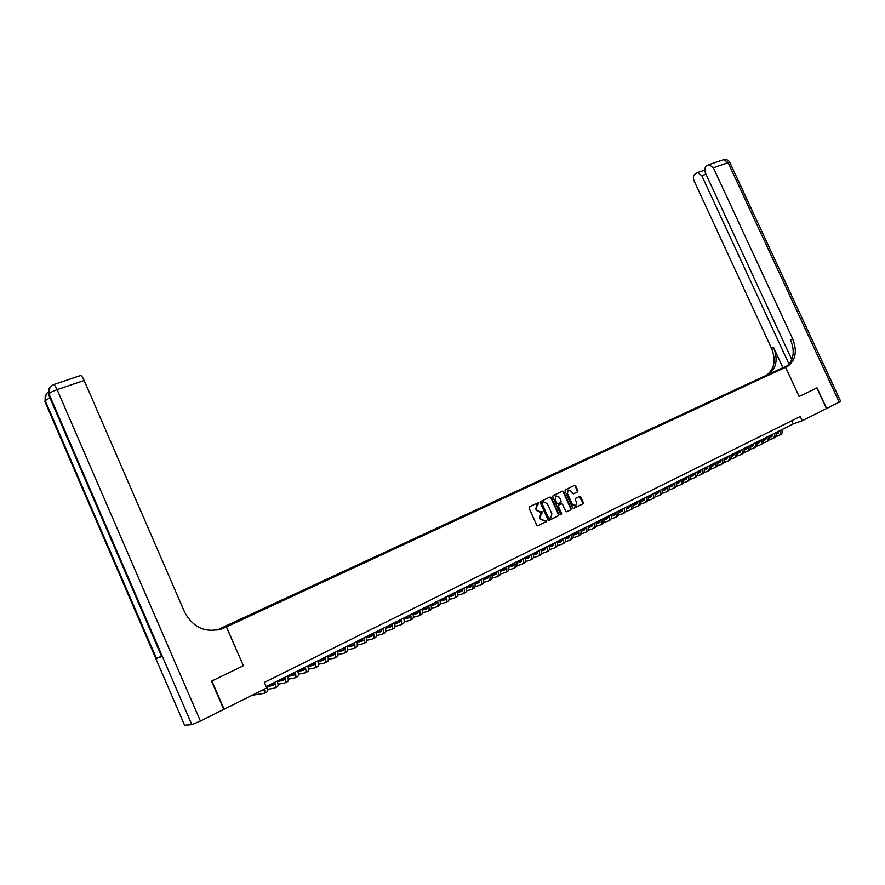 <?xml version="1.0" encoding="UTF-8"?>
<svg xmlns="http://www.w3.org/2000/svg" width="885" height="885" viewBox="0 0 885 885"><rect width="100%" height="100%" fill="white"/><g stroke="black" fill="none" stroke-linecap="round" stroke-linejoin="round"><path stroke-width="1.33" d="M538.899 503.123L538.036 502.735L529.44 506.806L529.053 508.145L536.73 525.203L537.958 525.756L546.565 521.575L546.786 520.668L544.828 520.811L540.89 519.03L540.248 517.614L541.233 513.488L542.837 511.895L540.879 512.028L536.941 510.247L536.299 508.831L537.261 504.727L538.899 503.123M540.381 512.216L536.443 510.424L535.801 509.008L536.764 504.904L538.191 504.207L537.748 502.868M537.66 525.834L546.023 521.774L545.68 520.391M544.308 521L540.392 519.207L539.75 517.791L540.735 513.665L542.129 512.968L541.72 511.63M760.757 377.961L765.226 376.025L760.757 377.961M577.529 491.916L577.883 490.622L575.77 485.953L574.575 485.4L565.305 489.803L565.017 491.064L572.573 507.813L573.768 508.366L583.005 503.875L583.292 502.603L580.748 496.961L579.553 496.408L575.56 498.332L575.272 499.594L576.544 502.403L575.748 505.8L572.374 504.417L567.396 493.399L568.17 490.036L571.577 491.407L572.407 493.244L573.602 493.797L577.529 491.916L575.261 486.142L574.31 485.522M799.067 396.535L816.855 387.929L826.457 408.627L802.197 420.74L800.25 416.536L264.316 682.423L266.739 687.966L224.104 709.239L211.858 681.008L243.375 665.741L226.46 626.879L785.548 367.308L799.133 396.513L785.614 367.275L788.048 366.036C795.803 359.93 797.352 350.88 792.683 338.911L713.365 167.741L709.029 164.621L706.385 166.126C704.615 167.741 704.316 170.086 705.489 173.139L791.832 359.664M551.355 497.547L550.138 496.994L540.713 501.463L540.326 502.791L547.959 519.749L549.187 520.303L558.645 515.701L558.955 514.417L551.355 497.547L549.884 497.116M553.114 495.578L562.44 491.153L563.634 491.717L571.201 508.477L570.902 509.749L566.876 511.707L565.67 511.154L562.594 504.339L561.389 503.786L558.667 505.092L558.369 506.375L561.577 513.488L561.367 514.384L560.471 514.019L552.749 496.894L553.114 495.578M225.155 626.58L229.834 624.356L225.155 626.58M216.869 630.142L764.352 376.236L785.548 367.308M226.46 626.879L217.876 629.965M757.416 380.262L757.151 379.676L232.191 623.162L234.647 622.719M757.151 379.676L773.8 372.662L241.406 619.81L227.39 626.093L222.71 627.775L234.359 622.376M266.153 686.627L793.281 423.937L802.197 420.74M791.798 420.729L793.281 423.937M243.375 665.741L226.361 626.923L224.502 627.786C207.167 633.826 193.926 628.748 184.788 612.531L84.175 380.484L57.116 389.632L200.408 721.065L223.772 709.405L211.526 681.173L243.264 665.797M548.888 520.38L558.147 515.878L558.446 514.594L550.857 497.735M542.184 502.359L541.919 503.288L548.611 518.167L550.846 517.88L551.831 513.742L547.262 503.598L543.346 501.806L541.631 502.58L541.919 503.288M549.353 518.599L548.114 518.344L541.421 503.476M541.686 502.547L542.848 501.994M566.577 511.784L570.394 509.926L570.692 508.654L563.137 491.905L562.174 491.286M561.013 503.919L558.158 505.28L557.86 506.552L561.577 513.488M560.979 514.451L561.068 513.665M559.409 497.27L555.957 495.888L555.172 499.284L556.93 503.189L558.147 503.742L560.869 502.437L561.156 501.164L559.409 497.27M556.079 495.821L555.172 499.284M558.015 503.797L556.433 503.377L554.674 499.472M573.336 493.863L577.009 492.104M568.27 489.969L567.396 493.399M575.117 506.054L571.854 504.605L566.887 493.587M573.48 508.433L582.485 504.052L582.784 502.791L579.31 496.518M263.686 689.481L263.155 690.554L260.655 690.997M251.937 695.344L264.327 693.254C265.212 692.999 265.356 691.561 264.77 688.95M264.692 693.066L266.916 691.948C267.967 691.572 267.989 689.658 266.971 686.218M222.168 628.759L224.502 627.786M226.361 626.923L221.173 629.102M200.408 721.065L191.846 724.66L184.589 725.258M161.535 656.25L156.479 658.429L161.678 656.582M80.247 375.66L80.646 375.528C81.63 375.804 82.803 377.452 84.175 380.484M840.684 401.325L826.634 408.538L817.043 387.84L799.133 396.513M787.484 365.815L766.83 374.986C774.508 368.968 776.079 360.106 771.543 348.391L694.117 180.927C692.966 177.918 693.254 175.617 694.968 174.046L697.513 172.575L701.794 175.673L789.066 364.266M785.614 367.275L781.378 369.056L786.212 366.81M782.904 367.717L768.844 374.134C776.543 368.105 778.114 359.221 773.556 347.484L782.904 367.717L787.561 365.748M786.676 366.777L785.946 366.932C793.69 360.826 795.239 351.799 790.582 339.851L792.683 338.911M273.852 682.789L273.465 685.41L267.082 686.583M274.007 684.503L268.266 685.576M267.668 689.327L274.638 688.087C275.7 687.7 275.733 685.786 274.737 682.357M275.014 687.899L277.193 686.804C278.277 686.406 278.31 684.503 277.304 681.063M284.096 677.689L283.687 680.311L277.436 681.505M284.24 679.414L278.321 680.565M278.001 684.238L284.848 682.966C285.944 682.567 285.988 680.653 285.003 677.235M285.235 682.778L287.393 681.693C288.488 681.295 288.543 679.381 287.559 675.963M294.262 672.622L293.82 675.244L287.702 676.461M294.384 674.381L288.278 675.598M288.233 679.193L294.982 677.899C296.088 677.49 296.154 675.576 295.181 672.158M295.369 677.7L297.493 676.638C298.61 676.217 298.688 674.304 297.714 670.896M304.329 667.6L303.854 670.233L297.869 671.461M304.44 669.381L298.156 670.675M298.378 674.193L305.015 672.877C306.144 672.445 306.232 670.531 305.27 667.135M305.413 672.666L307.504 671.626C308.644 671.195 308.732 669.281 307.781 665.885M314.308 662.633L313.81 665.266L307.958 666.494M314.407 664.425L307.947 665.797M308.434 669.226L314.96 667.887C316.111 667.456 316.222 665.542 315.27 662.157M315.37 667.688L317.427 666.648C318.589 666.217 318.7 664.303 317.748 660.918L324.275 659.513M324.198 657.699L323.667 660.332L317.936 661.582M318.39 664.303L324.817 662.953C325.99 662.511 326.111 660.597 325.171 657.212M325.238 662.743L327.273 661.726C328.446 661.272 328.578 659.358 327.638 655.984M334.01 652.809L333.446 655.453L327.837 656.703M334.065 654.646L327.671 656.084M328.269 659.425L334.596 658.053C335.791 657.599 335.924 655.685 334.995 652.322M335.017 657.843L337.019 656.836C338.225 656.382 338.358 654.469 337.439 651.106M343.723 647.964L343.137 650.619L337.65 651.869M343.767 649.822L337.484 651.26M338.048 654.59L344.276 653.207C345.493 652.732 345.648 650.829 344.741 647.466M344.708 652.986L346.688 652.002C347.905 651.526 348.07 649.612 347.152 646.26M353.358 643.174L352.75 645.818L347.374 647.068M353.392 645.032L347.219 646.481M347.75 649.789L353.878 648.395C355.117 647.92 355.283 646.006 354.387 642.654M354.321 648.174L356.268 647.2C357.507 646.714 357.684 644.8 356.788 641.459M362.916 638.406L362.275 641.061L357.009 642.311M362.916 640.286L356.865 641.736M357.363 645.032L363.403 643.627C364.664 643.141 364.841 641.227 363.956 637.886M363.857 643.406L365.77 642.444C367.032 641.946 367.22 640.032 366.335 636.702M372.386 633.693L371.722 636.337L366.567 637.587M372.375 635.585L366.423 637.034M366.888 640.309L372.839 638.904C374.123 638.395 374.322 636.492 373.437 633.162M373.304 638.671L375.196 637.72C376.468 637.222 376.667 635.308 375.804 631.99M381.767 629.014L381.081 631.669L376.036 632.908M381.745 630.917L375.904 632.366M376.335 635.629L382.198 634.213C383.493 633.704 383.714 631.79 382.851 628.472M382.663 633.981L384.533 633.04C385.827 632.532 386.048 630.618 385.185 627.31M391.081 624.367L390.362 627.034L385.429 628.273M391.037 626.292L385.296 627.742M381.8 629.18L381.037 629.379M385.694 630.994L391.48 629.567C392.796 629.047 393.017 627.133 392.166 623.825M391.955 629.335L393.792 628.405C395.108 627.885 395.341 625.972 394.489 622.675M400.308 619.777L399.566 622.432L394.732 623.671M400.252 621.701L394.61 623.151M391.104 624.589L390.13 624.843M394.976 626.381L400.684 624.954C402.011 624.434 402.255 622.52 401.414 619.223M401.159 624.721L402.974 623.814C404.301 623.283 404.545 621.37 403.715 618.073M409.456 615.208L408.693 617.874L403.969 619.102M409.379 617.155L403.848 618.593M400.341 620.042L399.135 620.352M404.18 621.823L409.81 620.385C411.149 619.854 411.403 617.94 410.585 614.655M410.286 620.142L412.078 619.246C413.428 618.715 413.682 616.801 412.864 613.515M418.528 610.694L417.742 613.36L413.118 614.577M418.439 612.641L413.007 614.079M409.501 615.529L408.073 615.905M413.306 617.288L418.848 615.86C420.209 615.307 420.486 613.405 419.667 610.119M419.335 615.617L421.105 614.732C422.466 614.179 422.742 612.276 421.924 609.002M427.532 606.203L426.714 608.869L422.189 610.086M427.422 608.172L422.079 609.599M418.572 611.048L416.935 611.48M422.355 612.796L427.82 611.369C429.203 610.805 429.479 608.902 428.683 605.628M428.318 611.115L430.055 610.252C431.438 609.688 431.725 607.785 430.918 604.51M436.449 601.756L435.619 604.433L431.183 605.628M436.327 603.736L431.084 605.152M427.577 606.601L425.729 607.099M431.327 608.338L436.714 606.911C438.108 606.347 438.407 604.433 437.61 601.181M437.212 606.656L438.927 605.805C440.332 605.24 440.63 603.327 439.834 600.074M445.243 597.375L444.447 600.019L440.099 601.214M445.155 599.333L440 600.749M436.493 602.198L434.447 602.762M440.221 603.924L445.542 602.486C446.947 601.922 447.257 600.008 446.471 596.767M446.04 602.242L447.733 601.391C449.149 600.815 449.458 598.913 448.684 595.66M454.071 592.983L453.197 595.649L448.938 596.833M453.905 594.974L448.85 596.379M445.343 597.829L443.097 598.448M449.038 599.543L454.293 598.105C455.709 597.53 456.041 595.616 455.266 592.386M454.801 597.851L456.461 597.021C457.888 596.435 458.22 594.532 457.445 591.291M462.778 588.647L461.87 591.313L457.711 592.485M462.601 590.638L457.622 592.032M454.116 593.492L451.671 594.178M457.788 595.196L462.966 593.769C464.404 593.171 464.747 591.269 463.983 588.038M463.486 593.503L465.123 592.684C466.561 592.087 466.904 590.184 466.152 586.954M471.406 584.343L470.488 587.02L466.406 588.171M471.207 586.346L466.329 587.728M462.822 589.189L460.178 589.93M466.461 590.881L471.572 589.454C473.021 588.857 473.375 586.954 472.623 583.735M472.092 589.189L473.707 588.381C475.168 587.784 475.522 585.881 474.769 582.662M479.958 580.073L479.017 582.75L475.035 583.89M479.747 582.087L474.957 583.469M471.417 584.476L470.72 584.675M471.451 584.919L468.619 585.726M475.057 586.6L480.101 585.184C481.573 584.576 481.938 582.673 481.197 579.465M480.632 584.919L482.225 584.111C483.697 583.514 484.062 581.6 483.332 578.403M488.454 575.847L487.491 578.524L483.586 579.653M488.221 577.872L483.52 579.232M479.98 580.25L479.084 580.516M480.002 580.682L476.993 581.556M483.586 582.352L488.575 580.936C490.058 580.328 490.434 578.425 489.693 575.228M489.106 580.671L490.677 579.885C492.16 579.266 492.547 577.363 491.817 574.166M496.872 571.644L495.888 574.332L492.071 575.438M496.629 573.679L492.005 575.029M488.476 576.058L487.369 576.389M488.487 576.489L485.301 577.418M492.049 578.148L496.972 576.732C498.465 576.113 498.852 574.21 498.133 571.024M497.503 576.467L499.051 575.692C500.556 575.062 500.943 573.159 500.224 569.973M505.224 567.484L504.229 570.161L500.49 571.267M504.97 569.52L500.423 570.858M496.894 571.898L495.589 572.285M496.905 572.318L493.542 573.303M500.445 573.967L505.291 572.562C506.806 571.931 507.205 570.028 506.497 566.854M505.844 572.285L507.37 571.522C508.886 570.891 509.284 568.989 508.576 565.814M513.51 563.358L512.492 566.035L508.831 567.119M513.234 565.404L508.775 566.732M505.247 567.772L503.753 568.225M505.258 568.181L501.718 569.232M508.764 569.829L513.554 568.424C515.081 567.794 515.49 565.891 514.793 562.716M514.108 568.148L515.612 567.396C517.139 566.754 517.559 564.851 516.851 561.687M521.73 559.265L520.69 561.942L517.117 563.015M521.442 561.311L517.05 562.628M513.532 563.679L511.851 564.188M513.543 564.077L509.826 565.194M517.028 565.714L521.752 564.32C523.289 563.679 523.721 561.776 523.024 558.612M522.305 564.044L523.798 563.303C525.336 562.65 525.756 560.758 525.07 557.594M529.883 555.194L528.821 557.882L525.325 558.933M529.573 557.251L525.27 558.557M521.752 559.619L519.871 560.183M521.752 560.017L517.88 561.178M525.214 561.632L529.883 560.249C531.431 559.597 531.874 557.694 531.188 554.552M530.447 559.962L531.907 559.231C533.467 558.579 533.898 556.687 533.212 553.534M537.969 551.167L536.896 553.855L533.478 554.895M537.649 553.225L533.423 554.519M529.905 555.581L527.847 556.211M529.905 555.979L525.856 557.207M533.345 557.594L537.947 556.211C539.518 555.548 539.961 553.656 539.286 550.514M538.511 555.924L539.961 555.205C541.52 554.541 541.974 552.649 541.299 549.508M545.99 547.173L544.894 549.851L541.554 550.879M545.658 549.242L541.498 550.514M537.991 551.587L535.757 552.273M537.98 551.963L533.777 553.258M541.399 553.579L545.957 552.196C547.527 551.532 547.981 549.64 547.317 546.51M546.521 551.919L547.948 551.2C549.519 550.536 549.983 548.645 549.319 545.514M553.955 543.202L552.837 545.89L549.574 546.897M553.601 545.271L549.519 546.532M546.012 547.616L543.6 548.357M546.001 547.992L541.642 549.342M549.397 549.596L553.888 548.224C555.481 547.549 555.946 545.658 555.293 542.538M554.464 547.937L555.869 547.229C557.462 546.565 557.926 544.662 557.273 541.543L561.853 540.138M561.853 539.264L560.725 541.952L557.528 542.947M561.488 541.343L557.484 542.593M553.977 543.678L551.377 544.485M553.955 544.054L549.441 545.448M557.329 545.636L561.765 544.275C563.369 543.6 563.845 541.708 563.203 538.589M562.351 543.987L563.734 543.302C565.338 542.616 565.814 540.724 565.172 537.615M569.686 535.359L568.535 538.047L565.415 539.02M569.309 537.438L565.371 538.677M561.875 539.773L559.11 540.635M565.194 541.72L569.586 540.359C571.201 539.684 571.688 537.792 571.046 534.684M570.172 540.071L571.533 539.385C573.148 538.711 573.635 536.819 572.993 533.71M577.462 531.487L576.301 534.175L573.248 535.126M577.064 533.578L573.203 534.794M569.708 535.89L566.776 536.808M569.686 536.255L565.183 537.671M573.004 537.826L577.341 536.476C578.967 535.79 579.465 533.898 578.834 530.801M577.927 536.188L579.266 535.513C580.892 534.828 581.39 532.936 580.77 529.838M585.173 527.637L584 530.325L581.014 531.277M584.764 529.739L580.969 530.934M577.474 532.04L574.376 533.024M577.451 532.394L573.015 533.799M580.748 533.965L585.029 532.626C586.667 531.929 587.175 530.038 586.556 526.951M585.627 532.327L586.943 531.664C588.591 530.967 589.1 529.086 588.481 526M592.828 523.832L591.634 526.509L588.713 527.438M592.408 525.922L588.68 527.106M585.184 528.223L581.932 529.263M585.162 528.577L580.792 529.96M588.436 530.137L592.662 528.799C594.311 528.102 594.831 526.21 594.222 523.135M593.26 528.5L594.565 527.847C596.213 527.15 596.733 525.259 596.125 522.183M600.428 520.037L599.211 522.725L596.357 523.643M599.986 522.139L596.324 523.312M592.839 524.429L589.421 525.524M592.806 524.772L588.514 526.155M596.059 526.332L600.24 525.004C601.9 524.307 602.431 522.415 601.822 519.34M600.849 524.705L602.132 524.064C603.791 523.356 604.322 521.464 603.714 518.4M607.962 516.287L606.734 518.975L603.946 519.871M607.508 518.389L603.913 519.55M600.428 520.668L596.855 521.818M600.395 521.011L596.169 522.371M603.636 522.559L607.763 521.243C609.433 520.535 609.964 518.643 609.367 515.579M608.36 520.944L609.632 520.303C611.303 519.595 611.845 517.703 611.247 514.65M615.44 512.559L614.201 515.247L611.48 516.121M614.975 514.672L611.447 515.811M607.962 516.94L604.234 518.145M607.929 517.271L603.758 518.621M611.137 518.809L615.219 517.504C616.9 516.785 617.442 514.904 616.856 511.851M615.827 517.205L617.077 516.574C618.759 515.855 619.312 513.975 618.726 510.922M622.863 508.864L621.602 511.541L618.947 512.404M622.376 510.977L618.925 512.094M615.44 513.234L611.557 514.495M615.396 513.566L611.303 514.893M618.593 515.092L622.631 513.798C624.312 513.079 624.865 511.187 624.29 508.145M623.239 513.488L624.467 512.88C626.16 512.149 626.713 510.269 626.137 507.227L630.22 505.899M630.231 505.191L628.958 507.879L626.359 508.72M629.733 507.304L626.337 508.41M622.852 509.55L618.825 510.866M622.808 509.882L618.781 511.198M625.983 511.408L629.976 510.114C631.669 509.395 632.233 507.503 631.669 504.472M630.585 509.815L631.802 509.207C633.505 508.477 634.069 506.596 633.494 503.565M637.543 501.541L636.249 504.229L633.715 505.058M637.023 503.665L633.693 504.76M630.175 506.231L626.204 507.525M633.328 507.747L637.266 506.463C638.97 505.733 639.545 503.853 638.981 500.822M637.886 506.154L639.081 505.556C640.795 504.826 641.371 502.945 640.806 499.914M644.789 497.934L643.495 500.611L641.017 501.43M644.269 500.047L640.994 501.131M637.521 502.282L633.505 503.609M637.477 502.603L633.572 503.886M640.607 504.118L644.501 502.846C646.216 502.105 646.802 500.224 646.249 497.204M645.121 502.525L646.304 501.939C648.019 501.198 648.605 499.317 648.052 496.308M651.991 494.339L650.674 497.027L648.262 497.824M651.46 496.463L648.24 497.536M644.767 498.686L640.817 499.992M644.722 498.996L640.873 500.268M647.831 500.512L651.681 499.24C653.418 498.498 654.004 496.618 653.451 493.62M652.311 498.93L653.473 498.344C655.199 497.602 655.796 495.722 655.243 492.724M659.137 490.777L657.809 493.465L655.453 494.25M658.595 492.912L655.442 493.963M651.968 495.113L648.074 496.408M651.913 495.423L648.13 496.684M655.011 496.927L658.816 495.677C660.553 494.925 661.15 493.045 660.608 490.047M659.447 495.357L660.586 494.781C662.323 494.029 662.931 492.16 662.389 489.162M666.239 487.248L664.889 489.925L662.6 490.699M665.675 489.372L662.577 490.412M659.104 491.573L655.276 492.856M659.048 491.883L655.331 493.122M662.124 493.376L665.896 492.126C667.633 491.374 668.241 489.505 667.71 486.507M666.527 491.817L667.655 491.252C669.403 490.489 670.011 488.62 669.48 485.633M673.275 483.741L671.914 486.418L669.679 487.17M672.7 485.865L669.657 486.894M666.195 488.055L662.422 489.328M666.139 488.354L662.467 489.593M669.193 489.847L672.91 488.608C674.669 487.856 675.288 485.976 674.757 483M673.551 488.288L674.658 487.735C676.417 486.971 677.036 485.102 676.516 482.126M680.2 480.29L678.895 482.933L676.715 483.675M679.669 482.391L676.693 483.398M673.231 484.56L669.514 485.821M673.175 484.858L669.558 486.075M676.206 486.352L679.89 485.124C681.649 484.36 682.269 482.491 681.749 479.515M680.521 484.803L681.616 484.25C683.386 483.487 684.017 481.617 683.497 478.641M687.202 476.794L685.809 479.482L683.685 480.201M686.594 478.94L683.674 479.924M680.211 481.097L676.549 482.336M680.156 481.396L676.605 482.59M683.176 482.878L686.804 481.65C688.574 480.887 689.205 479.017 688.696 476.053M687.446 481.329L688.53 480.787C690.3 480.024 690.931 478.154 690.422 475.19M694.083 473.364L692.689 476.041L690.621 476.749M693.475 475.51L690.61 476.484M687.147 477.657L683.541 478.885M687.081 477.944L683.585 479.139M690.079 479.427L693.674 478.21C695.455 477.435 696.097 475.577 695.588 472.612M694.327 477.889L695.389 477.358C697.17 476.584 697.811 474.714 697.303 471.76M700.92 469.957L699.504 472.634L697.491 473.32M700.289 472.103L697.48 473.066M694.017 474.238L690.477 475.455M693.962 474.526L690.521 475.699M696.938 475.997L700.5 474.802C702.281 474.017 702.933 472.159 702.436 469.205M701.141 474.471L702.192 473.951C703.984 473.165 704.637 471.307 704.139 468.353M707.701 466.583L706.285 469.26L704.316 469.924M707.071 468.718L704.305 469.669M700.854 470.853L697.358 472.048M700.787 471.141L697.402 472.291M703.752 472.601L707.27 471.406C709.062 470.621 709.715 468.762 709.228 465.82M707.923 471.085L708.951 470.566C710.755 469.78 711.407 467.922 710.909 464.979M714.438 463.22L713.011 465.897L711.097 466.55M713.786 465.366L711.086 466.295M707.635 467.479L704.194 468.663M707.569 467.767L704.228 468.906M700.92 470.046L700.356 470.234M710.511 469.227L713.985 468.043C715.788 467.258 716.452 465.388 715.965 462.457M714.637 467.711L715.655 467.203C717.469 466.417 718.133 464.559 717.646 461.627M721.131 459.89L719.682 462.567L717.823 463.209M720.467 462.036L717.812 462.955M714.361 464.138L710.976 465.311M714.295 464.426L711.009 465.554M707.701 466.694L706.982 466.937M717.226 465.875L720.656 464.702C722.47 463.906 723.145 462.047 722.658 459.127M721.319 464.371L722.315 463.873C724.14 463.076 724.804 461.218 724.328 458.297M727.769 456.583L726.308 459.249L724.505 459.879M727.094 458.729L724.494 459.625M721.043 460.82L717.713 461.981M720.976 461.096L717.746 462.213M714.438 463.353L713.564 463.663M723.886 462.545L727.282 461.384C729.107 460.587 729.782 458.729 729.306 455.808M727.946 461.052L728.93 460.554C730.756 459.757 731.43 457.899 730.966 454.99M734.362 453.297L732.891 455.963L731.132 456.583M733.676 455.443L731.121 456.328M727.669 457.523L724.395 458.662M727.603 457.799L724.428 458.906M721.131 460.045L720.091 460.41M730.501 459.249L733.864 458.087C735.689 457.291 736.375 455.432 735.9 452.523M734.528 457.755L735.501 457.268C737.327 456.472 738.013 454.613 737.548 451.704M740.9 450.034L739.417 452.711L737.714 453.297M740.203 452.191L737.703 453.054M734.262 454.259L731.032 455.377M734.185 454.525L731.065 455.609M727.769 456.76L726.574 457.18M737.061 455.963L740.391 454.813C742.227 454.016 742.913 452.158 742.46 449.259M741.055 454.481L742.017 454.005C743.854 453.197 744.539 451.35 744.086 448.452M747.338 446.825L745.911 449.469L744.252 450.045M746.686 448.949L744.241 449.801M740.8 451.007L737.614 452.113M740.723 451.273L737.647 452.346M734.351 453.496L733.012 453.961M743.588 452.711L746.874 451.571C748.721 450.764 749.407 448.916 748.953 446.018M747.548 451.239L748.489 450.764C750.336 449.956 751.033 448.109 750.58 445.21M753.633 443.695L752.35 446.25L750.734 446.814M753.135 445.741L750.734 446.582M747.283 447.788L744.163 448.883M747.206 448.053L744.185 449.104M740.9 450.255L739.406 450.775M750.06 449.48L753.312 448.341C755.159 447.533 755.856 445.686 755.414 442.799M753.987 448.009L754.916 447.544C756.764 446.726 757.471 444.878 757.018 442.002M760.259 440.387L758.744 443.053L757.173 443.606M759.529 442.544L757.173 443.374M753.732 444.58L750.657 445.664M753.655 444.845L750.679 445.885M747.394 447.036L745.756 447.611M756.487 446.261L759.706 445.144C761.554 444.325 762.262 442.478 761.83 439.602M760.381 444.812L761.288 444.347C763.147 443.529 763.866 441.681 763.423 438.816M766.62 437.223L765.094 439.889L763.578 440.42M765.868 439.38L763.567 440.188M760.126 441.405L757.095 442.467M760.049 441.659L757.129 442.688M753.843 443.85L752.062 444.469M762.87 443.075L766.045 441.969C767.914 441.15 768.622 439.303 768.191 436.438M766.731 441.626L767.627 441.173C769.496 440.354 770.204 438.506 769.773 435.641M772.926 434.07L771.399 436.736L769.928 437.256M772.174 436.228L769.928 437.024M766.487 438.241L763.501 439.292M766.399 438.495L763.534 439.513M760.248 440.675L758.323 441.349M769.198 439.911L772.351 438.805C774.22 437.986 774.939 436.15 774.508 433.285M773.036 438.473L773.921 438.02C775.791 437.201 776.51 435.354 776.09 432.499M779.198 430.951L777.661 433.606L776.233 434.115M778.435 433.108L776.233 433.893M772.793 435.11L769.861 436.15M772.716 435.365L769.884 436.36M766.598 437.522L764.54 438.252M775.492 436.77L778.612 435.674C780.481 434.845 781.212 433.008 780.791 430.154M779.287 435.331L780.172 434.9C782.041 434.07 782.771 432.234 782.351 429.38M191.846 724.66L48.974 393.88L48.553 394.644L161.712 656.659M156.479 658.429L45.212 400.651L44.803 401.381L184.688 725.479M48 392.287L46.197 393.869L45.212 400.651L49.903 397.763M45.024 401.901L45.257 395.341M80.646 375.528L53.642 384.588L49.98 386.977L48.974 393.88C50.036 392.619 52.746 391.203 57.116 389.632C55.744 386.568 54.582 384.887 53.642 384.588L53.299 384.687M48.786 395.197L49.018 388.482M767.494 374.864L765.47 375.716M773.556 347.484L771.543 348.391M839.279 402.233L728.145 162.74L713.365 167.741M705.998 174.245L701.794 175.673M722.968 159.931L723.797 159.665L728.145 162.74L729.893 162.597M768.844 374.134L766.83 374.986M785.946 366.932L788.048 366.036M704.77 170.119L697.513 172.575M840.728 401.403L729.804 162.42C728.466 160.119 726.463 159.2 723.797 159.665L709.029 164.621"/></g></svg>
